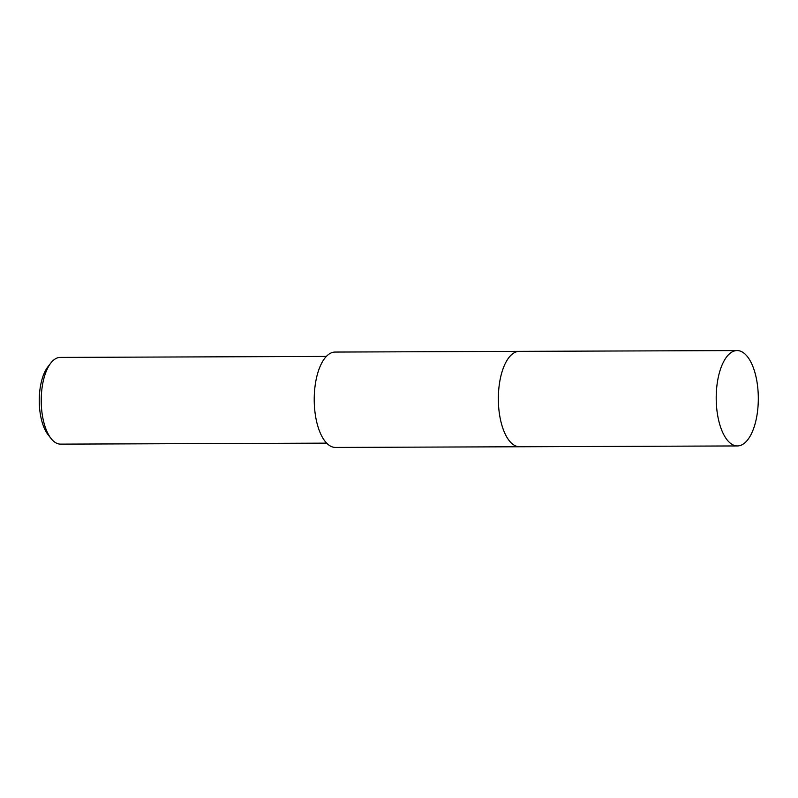 <?xml version="1.0" encoding="UTF-8"?>
<svg xmlns="http://www.w3.org/2000/svg" width="798" height="798" viewBox="0 0 798 798"><rect width="100%" height="100%" fill="white"/><g stroke="black" fill="none" stroke-linecap="round" stroke-linejoin="round"><path stroke-width="1.2" d="M507.289 359.858A47.69 21.057 89.8 0 0 499.139 411.718A47.69 21.057 89.8 0 0 507.588 438.351M518.86 351.369L335.1 352.058A47.69 21.057 89.8 0 0 315.011 412.406A47.69 21.057 89.8 0 0 335.449 447.439L519.219 446.76M326.342 356.427L60.209 357.414A43.351 19.142 89.8 0 0 50.813 363.06A43.351 19.142 89.8 0 0 41.945 412.277A43.351 19.142 89.8 0 0 51.092 438.551A43.351 19.142 89.8 0 0 60.528 444.127L326.661 443.139M50.813 363.06L47.88 366.851A39.022 17.227 89.8 0 0 39.9 411.14A39.022 17.227 89.8 0 0 48.129 434.78L51.092 438.551M737.083 350.561L519.229 351.359A47.7 21.057 89.8 0 0 513.683 353.075A47.7 21.057 89.8 0 0 498.56 405.494A47.7 21.057 89.8 0 0 519.588 446.76L737.432 445.942A47.69 21.057 89.8 0 0 742.978 444.237A47.69 21.057 89.8 0 0 758.1 391.828A47.69 21.057 89.8 0 0 737.083 350.561A47.69 21.057 89.8 0 0 731.527 352.267A47.69 21.057 89.8 0 0 716.414 404.676A47.69 21.057 89.8 0 0 737.432 445.942"/></g></svg>
